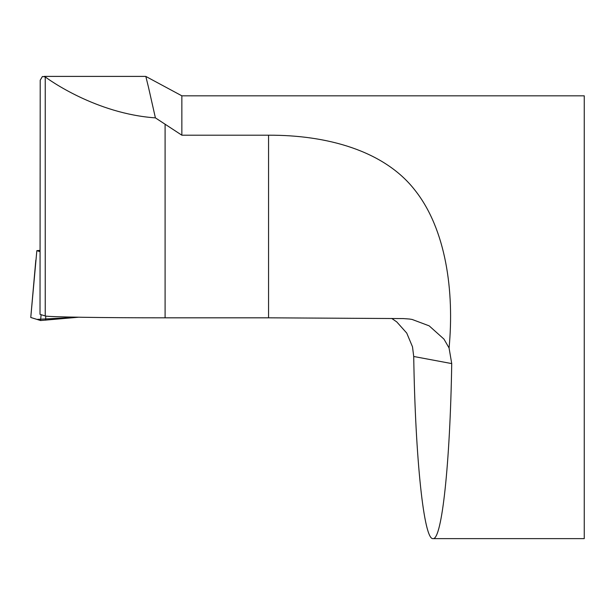 <?xml version="1.0" encoding="UTF-8"?>
<svg xmlns="http://www.w3.org/2000/svg" width="615" height="615" viewBox="0 0 615 615"><rect width="100%" height="100%" fill="white"/><g stroke="black" fill="none" stroke-linecap="round" stroke-linejoin="round"><path stroke-width="0.92" d="M145.363 76.383L145.832 76.452L148.476 87.207L155.403 117.872C95.986 113.752 48.347 79.389 45.233 76.89L42.412 76.506L40.213 80.219L40.013 314.334L45.233 315.964C47.286 316.979 103.228 317.847 165.097 317.824L268.555 317.824L403.302 318.578L409.429 319.024L412.127 319.454L429.178 325.858L443.961 339.103L449.073 347.982C454.462 291.295 445.975 229.149 414.848 190.081C383.991 150.414 326.457 134.962 268.555 135.2L181.856 135.2L181.856 95.825L145.824 76.429M391.747 318.439L396.767 321.914L406.738 333.076L412.504 346.829L413.718 356.485C415.34 459.259 423.927 540.201 433.037 538.625C441.924 540.062 450.126 463.226 451.725 363.596L449.073 347.982M181.856 95.825L584.25 95.825L584.25 538.625L433.037 538.625M181.856 135.2L155.403 117.872M40.067 250.367L36.846 250.659L40.067 251.658M78.505 317.225L40.59 320.53L30.75 317.463L36.938 319.393L78.505 317.225M36.846 250.659L30.765 317.471L35.824 260.137M451.725 363.596L413.718 356.485M165.097 124.33L165.097 317.824M268.555 135.2L268.555 317.824M45.233 315.964L45.233 76.89M45.71 316.064L45.71 320.184M40.59 320.53L41.105 314.68M44.088 76.398L145.378 76.398"/></g></svg>
